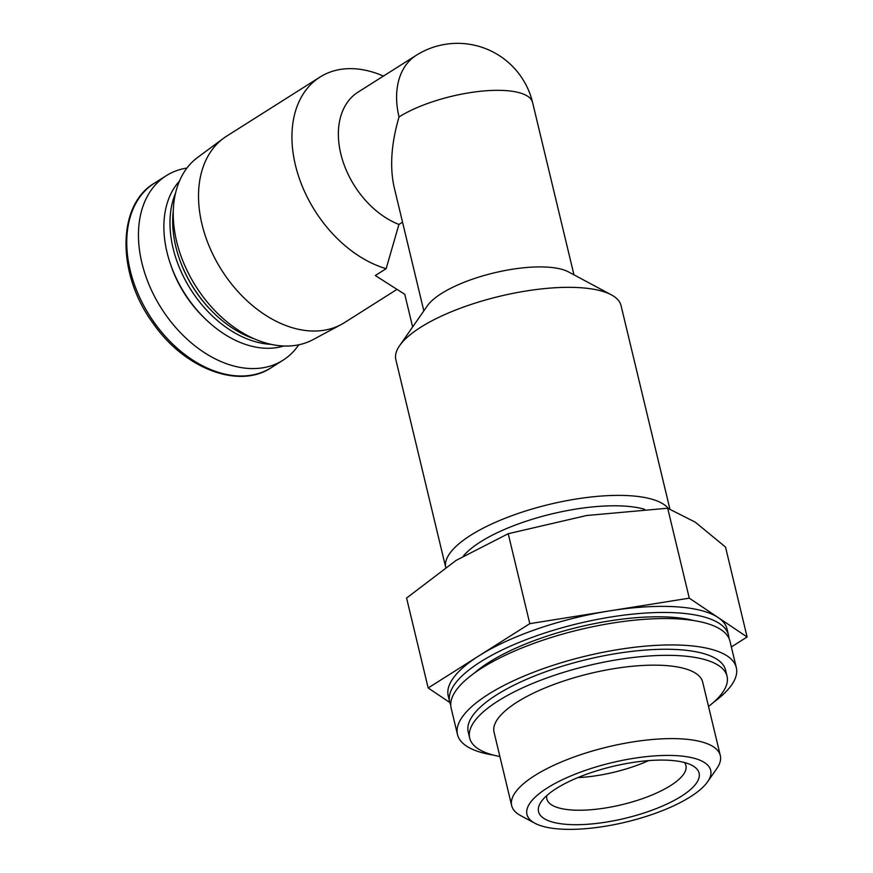 <?xml version="1.0" encoding="UTF-8"?>
<svg xmlns="http://www.w3.org/2000/svg" width="873" height="873" viewBox="0 0 873 873"><rect width="100%" height="100%" fill="white"/><g stroke="black" fill="none" stroke-linecap="round" stroke-linejoin="round"><path stroke-width="1.31" d="M449.813 702.514L428.174 687.979L406.578 598.049L456.088 560.411L508.217 533.719L586.634 515.506L667.681 508.228L695.29 522.174L725.518 547.065L747.102 636.995L731.356 646.958M416.235 55.315A77.195 53.046 57.7 0 0 399.026 116.949A77.195 24.935 166.5 0 1 504.921 90.541A77.195 24.935 166.5 0 1 532.595 102.523A77.195 77.195 0 0 0 416.235 55.315L358.006 92.167A77.195 53.046 57.7 0 0 342.467 159.89A77.195 53.046 57.7 0 0 398.928 224.448L402.529 222.168M399.026 116.949C391.246 143.641 389.631 167.136 394.192 187.411L423.831 310.886M186.92 168.074A109.18 75.013 57.7 0 0 166.219 175.713A109.18 75.013 57.7 0 0 161.232 308.093A109.18 75.013 57.7 0 0 283.016 360.222A109.18 75.013 57.7 0 0 298.773 344.78M179.434 181.104A99.26 68.203 57.7 0 0 170.464 264.05L171.184 266.134A92.636 63.653 57.7 0 0 203.409 317.041L204.991 318.59A99.26 68.203 57.7 0 0 283.79 345.981M170.464 264.05A99.26 68.203 57.7 0 0 204.991 318.59M175.538 193.097A99.26 68.203 57.7 0 0 190.696 289.443A99.26 68.203 57.7 0 0 271.296 344.366M173.291 210.655A99.26 68.203 57.7 0 0 179.271 258.473L179.511 259.172A97.056 66.686 57.7 0 0 213.263 312.501L213.798 313.025A99.26 68.203 57.7 0 0 254.458 338.888M179.271 258.473A99.26 68.203 57.7 0 0 213.798 313.025M383.422 76.082A110.282 75.776 57.7 0 0 354.624 68.771A110.282 75.776 57.7 0 0 319.998 77.064L226.565 136.21A110.282 75.776 57.7 0 0 223.466 138.338L197.691 157.391A107.968 74.183 57.7 0 0 195.781 286.224A107.968 74.183 57.7 0 0 313.047 339.63L341.288 324.483A110.282 75.776 57.7 0 0 344.54 322.584L397.019 289.367M223.466 138.338A110.282 75.776 57.7 0 0 221.524 269.921A110.282 75.776 57.7 0 0 341.288 324.483M319.998 77.064A110.282 75.776 57.7 0 0 299.264 178.288A110.282 75.776 57.7 0 0 386.15 268.666L398.928 224.448M412.623 326.982L404.777 294.31L375.303 275.53L386.15 268.666M669.886 509.014L621.052 305.615A115.803 37.408 166.5 0 0 611.307 294.823L568.498 271.907A77.195 24.935 166.5 0 0 547.316 267.127A77.195 24.935 166.5 0 0 427.377 305.79L399.638 345.643A115.803 37.408 166.5 0 0 395.851 359.687L445.688 567.286M611.307 294.823A115.803 37.408 166.5 0 0 579.541 287.654A115.803 37.408 166.5 0 0 399.638 345.643M668.38 508.468A115.803 37.408 166.5 0 0 629.488 495.7A115.803 37.408 166.5 0 0 506.504 517.722A115.803 37.408 166.5 0 0 445.699 567.286M644.569 509.275A104.771 33.851 166.5 0 0 624.184 506.078A104.771 33.851 166.5 0 0 463.443 555.905M667.681 508.228L689.277 598.158L747.102 636.995M508.217 533.719L529.802 623.649L689.277 598.158M428.174 687.979L529.802 623.649M693.882 620.583A132.347 42.755 166.5 0 0 670.344 617.146A132.347 42.755 166.5 0 0 473.952 673.378M728.922 638.228A143.368 46.313 166.5 0 0 728.508 635.108A143.368 46.313 166.5 0 0 677.121 612.857A143.368 46.313 166.5 0 0 524.073 640.433A143.368 46.313 166.5 0 0 449.693 702.045A143.368 46.313 166.5 0 0 450.741 705.013M728.508 635.108L727.045 629.018A143.368 46.313 166.5 0 0 718.184 617.571A143.368 46.313 166.5 0 0 675.658 606.768A143.368 46.313 166.5 0 0 609.54 610.904A143.368 46.313 166.5 0 0 478.993 655.819A143.368 46.313 166.5 0 0 448.231 695.956L449.693 702.045M713.503 702.339A143.368 46.313 166.5 0 0 736.31 667.583L729.97 641.197A143.368 46.313 166.5 0 0 678.583 618.946A143.368 46.313 166.5 0 0 525.535 646.522A143.368 46.313 166.5 0 0 451.155 708.134L457.485 734.52A143.368 46.313 166.5 0 0 493.572 755.134M736.31 667.583A143.368 46.313 166.5 0 0 684.912 645.333A143.368 46.313 166.5 0 0 531.875 672.908A143.368 46.313 166.5 0 0 457.485 734.52M708.527 706.443A132.347 42.755 166.5 0 0 727.045 676.248L725.583 670.158A132.347 42.755 166.5 0 0 678.146 649.621A132.347 42.755 166.5 0 0 536.873 675.069A132.347 42.755 166.5 0 0 468.212 731.945L469.674 738.034A132.347 42.755 166.5 0 0 499.88 756.531M727.045 676.248A132.347 42.755 166.5 0 0 679.609 655.71A132.347 42.755 166.5 0 0 538.335 681.158A132.347 42.755 166.5 0 0 469.674 738.034M511.676 805.648L494.042 732.185A107.281 34.658 -13.5 0 1 549.695 686.08A107.281 34.658 -13.5 0 1 664.222 665.444A107.281 34.658 -13.5 0 1 702.678 682.097L720.312 755.549A107.281 34.658 166.5 0 0 681.857 738.907A107.281 34.658 166.5 0 0 567.341 759.532A107.281 34.658 166.5 0 0 511.676 805.648A107.281 34.658 166.5 0 0 520.701 815.644L534.92 823.25A94.47 30.522 166.5 0 0 625.952 822.071A94.47 30.522 166.5 0 0 707.599 781.793A94.47 30.522 166.5 0 0 676.826 755.68A94.47 30.522 166.5 0 0 562.496 779.665A94.47 30.522 166.5 0 0 534.92 823.25M707.599 781.793L716.809 768.556A107.281 34.658 166.5 0 0 720.312 755.549M669.504 760.307A82.553 26.67 166.5 0 0 541.249 801.654A82.553 26.67 166.5 0 0 625.046 818.328A82.553 26.67 166.5 0 0 692.147 765.425A82.553 26.67 166.5 0 0 669.504 760.307M577.871 777.603A71.521 23.102 166.5 0 0 648.606 760.623M546.782 795.587A71.521 23.102 166.5 0 0 546.836 798.937A71.521 23.102 166.5 0 0 621.783 804.71A71.521 23.102 166.5 0 0 685.938 765.545A71.521 23.102 166.5 0 0 684.465 762.522M271.296 367.642C239.257 389.358 184.945 369.05 153.561 323.948C116.556 274.646 116.829 204.882 154.51 183.134A109.18 75.013 57.7 0 0 149.523 315.502A109.18 75.013 57.7 0 0 271.296 367.642L283.016 360.222M154.51 183.134L166.219 175.713M532.595 102.523L573.965 274.842"/></g></svg>
